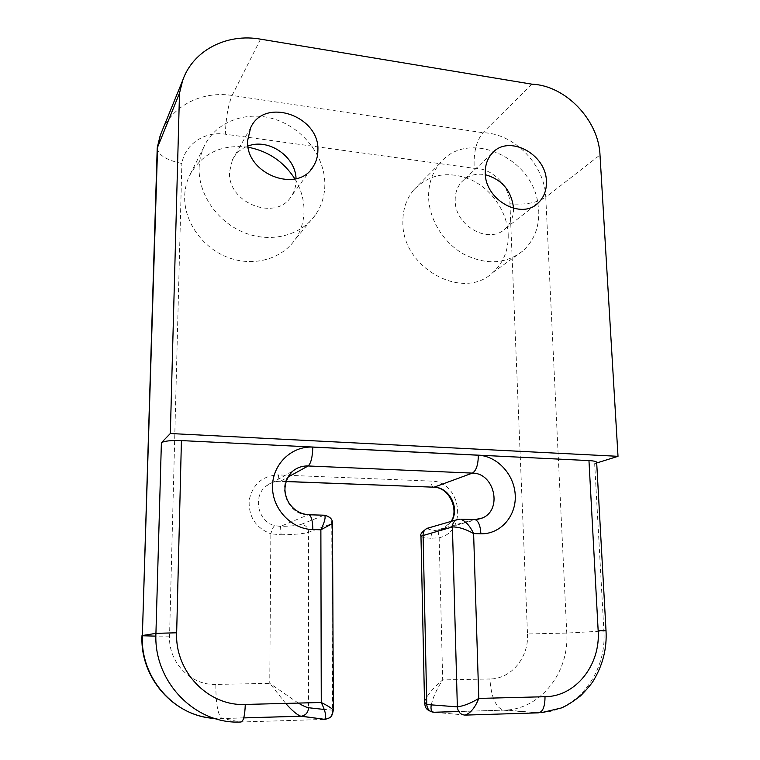 <?xml version="1.0" encoding="UTF-8"?>
<svg xmlns="http://www.w3.org/2000/svg" width="760" height="760" viewBox="0 0 760 760"><rect width="100%" height="100%" fill="white"/><g stroke="black" fill="none" stroke-linecap="round" stroke-linejoin="round"><path stroke-width="0.57" stroke-dasharray="3.8 2.85" d="M431.291 704.871C432.953 697.385 436.753 689.073 442.681 679.915L439.156 537.738L430.882 538.279C431.062 533.843 432.62 531.202 435.546 530.356C428.469 529.739 426.55 528.875 429.808 527.772L428.839 527.82M285.674 703.399L269.752 683.354L215.831 684.418C215.85 703.988 217.911 715.359 222.015 718.523L214.595 718.409M531.914 84.179L482.942 132.706C476.301 140.894 473.394 152.769 474.23 168.34C491.796 167.78 509.618 185.554 509.931 203.775C524.942 205.076 536.883 202.91 545.765 197.286L566.77 633.061C569.344 671.365 541.918 707.931 506.55 710.058L458.755 711.55M157.215 148.133C158.213 155.03 166.43 160.16 181.868 163.505C184.946 144.058 204.782 131.034 225.331 134.207L474.23 168.34M298.291 703.076L269.752 683.354L270.845 533.795L281.086 534.812L280.544 526.385C290.861 526.195 297.74 525.531 301.178 524.39C305.672 524.97 308.142 527.601 308.588 532.285L308.57 707.74M424.517 702.231C426.236 696.293 432.288 688.855 442.681 679.915L489.906 678.984C491.159 696.996 495.662 707.399 503.414 710.192L538.298 712.851L506.55 710.058M508.212 234.526C508.592 250.192 503.405 262.912 492.661 272.669C463.22 301.511 401.736 267.862 402.866 222.091C402.781 209.475 406.41 198.74 413.763 189.867C429.618 173.726 448.979 170.477 471.855 180.13C492.375 190.019 507.309 212.373 508.212 234.526M294.918 178.961C300.922 188.927 303.962 199.414 304.028 210.425C303.952 221.284 300.941 231.059 294.975 239.761C281.466 259.302 253.118 267.121 227.762 257.374C202.398 247.741 183.929 221.625 184.661 196.336C184.861 189.439 186.285 182.941 188.936 176.833C200.934 153.814 220.675 143.953 248.149 147.231M459.914 519.175L473.851 519.678L435.546 530.356L440.087 529.929C438.51 530.822 438.206 533.425 439.156 537.738C468.388 531.544 460.883 480.795 431.138 481.099L278.54 474.914C278.587 478.686 279.101 480.823 280.06 481.327L280.459 481.26C275.167 481.118 270.446 482.685 266.285 485.972C252.424 496.204 257.688 521.483 274.673 525.663L280.544 526.385L308.132 514.843L324.216 515.204M274.673 525.663C273.381 526.604 272.099 529.321 270.845 533.795C255.597 527.858 248.377 516.591 249.204 500.014C252.862 483.997 262.637 475.627 278.54 474.914M301.178 524.39L323.893 515.308C328.643 515.936 331.265 518.738 331.749 523.716L332.51 523.535M333.345 710.201L324.14 709.45M596.704 462.983L594.662 463.628L596.667 462.412M513.522 208.335C513.636 216.467 511.024 223.117 505.685 228.304C489.687 245.109 454.822 226.252 455.192 200.526C455.069 193.116 457.235 186.893 461.7 181.858C467.951 175.408 475.845 173.023 485.383 174.705M296.039 178.695L296.077 180.405C296.039 185.934 294.614 190.959 291.802 195.491C277.305 222.091 227.449 203.832 229.53 171.978L232.427 159.771C235.761 153.244 240.939 148.675 247.959 146.062M537.88 203.224L538.764 211.1C539.277 227.544 533.957 240.844 522.794 251.009C505.723 264.224 486.01 265.259 463.657 254.097C443.422 242.715 429.105 219.469 428.592 197.163C428.431 183.92 432.174 172.672 439.812 163.428C466.792 128.754 531.525 156.227 537.871 203.167M199.111 168.131C199.3 160.873 200.782 154.033 203.566 147.62C214.662 122.075 245.993 110.086 274.512 119.168C303.098 128.07 324.815 156.142 324.852 184.043C324.824 195.462 321.698 205.722 315.476 214.843C301.349 235.305 271.538 243.333 244.777 232.855C217.987 222.499 198.407 194.778 199.111 168.131M243.732 717.915L222.148 718.551L240.986 722L324.472 719.435M162.421 130.055C173.669 104.813 202.996 90.82 232.123 95.456L482.942 132.706C514.292 133.342 544.892 165.034 545.765 197.286L600.001 154.954M260.556 39.149L232.123 95.456C228.218 104.728 225.957 117.648 225.331 134.207M215.831 684.418C190.703 685.539 168.283 662.274 169.546 636.13L181.868 163.505M169.546 636.13L155.895 636.139M509.931 203.775L527.506 633.973L566.77 633.061L603.896 631.009L594.662 463.628M527.506 633.973C528.931 657.352 511.29 679.003 489.906 678.984M430.882 538.279C424.669 537.814 421.363 537.149 420.974 536.284M281.086 534.812C294.766 534.565 303.933 533.719 308.588 532.285L331.749 523.716L332.566 710.381C332.177 715.426 329.678 718.438 325.062 719.387L325.005 719.387M286.017 481.555L280.06 481.327C274.94 481.194 270.351 482.742 266.276 485.982L292.933 471C275.823 483.522 286.748 515.299 308.132 514.843L308.455 514.748M433.741 487.264L433.476 487.255C432.098 486.761 431.319 484.709 431.138 481.099M286.045 481.479L280.459 481.26L287.888 477.156M440.087 529.929L442.938 528.941L451.478 521.312M465.719 715.084L434.065 712.281M429.808 527.772L458.423 519.308M476.995 519.517L474.316 519.593M541.49 712.671C578.569 710.258 606.898 671.498 603.896 631.009L606.024 630.809M506.492 710.058L458.726 711.512M243.741 717.877L214.348 718.323M160.056 136.088L160.559 134.643M442.938 528.931C446.139 527.554 448.856 525.046 451.079 521.427M442.938 528.941L476.824 519.536M491.967 153.501L461.7 181.858M535.049 205.371L505.685 228.304M250.61 127.851L232.427 159.771M310.973 169.527L291.802 195.491M439.812 163.428L413.763 189.867M522.794 251.009L492.661 272.669M203.566 147.62L188.936 176.833M315.476 214.843L294.975 239.761"/><path stroke-width="1.14" d="M170.335 433.523L179.502 93.166L182.675 80.408C193.135 50.16 226.879 33.108 260.556 39.149L531.914 84.179C565.544 85.443 598.642 120.127 600.001 154.954L618.013 456.313L170.335 433.523L161.386 442.738C164.179 440.99 170.857 440.268 181.421 440.591L588.962 460.588C594.016 460.883 596.591 461.491 596.667 462.412L606.024 630.79L598.158 630.639L588.962 460.588M546.392 181.402C546.326 153.805 508.155 133.836 491.967 153.501C487.331 158.755 485.099 165.281 485.279 173.081C485.07 200.165 521.75 220.333 538.356 202.787C544.008 197.267 546.687 190.142 546.392 181.402M317.889 150.29C319.684 115.871 264.252 96.662 250.61 127.851L247.589 140.724C245.508 174.373 298.291 194.142 313.443 166.184C316.388 161.424 317.87 156.132 317.889 150.29M458.755 711.55L433.846 712.253C431.338 711.578 430.483 709.118 431.291 704.871M324.14 709.45L308.57 707.74C308.19 712.481 305.805 715.303 301.435 716.186L300.723 716.195C297.017 714.808 292.001 710.543 285.674 703.399M179.502 93.166L157.215 148.133L142.367 635.531L157.614 146.386L160.55 134.643L162.421 130.055M308.57 707.74C306.403 707.37 302.983 705.812 298.291 703.076M434.065 712.281C429.733 711.92 427.3 709.336 426.759 704.52L424.517 702.231M248.149 147.231C268.261 151.145 283.851 161.728 294.918 178.961M465.719 715.084L538.298 712.851C542.744 712.186 544.977 706.809 545.015 696.72L478.781 698.421C475.114 707.626 470.544 713.193 465.082 715.103C460.522 714.732 457.947 711.987 457.349 706.866L426.759 704.52L423.082 535.049C423.139 531.914 424.45 529.682 427.006 528.352L428.839 527.82M478.781 698.421C470.953 703.19 463.809 706.002 457.349 706.866L452.418 526.946C458.679 526.889 465.747 529.102 473.613 533.586L480.89 533.767C480.349 525.473 478.391 520.761 475.019 519.612L460.721 519.194C465.785 521.293 470.088 526.091 473.613 533.586L478.781 698.421M459.914 519.175L456.513 519.859C453.834 521.265 452.466 523.63 452.418 526.946L420.974 536.151C419.89 534.498 421.895 531.905 427.006 528.352L458.423 519.308M324.216 515.204L324.634 515.223C325.859 517.275 324.606 522.13 320.872 529.777L321.262 702.487C328.32 706.087 332.348 708.653 333.345 710.192C331.759 717.031 331.483 717.516 325.052 719.387L300.894 716.224L243.732 717.915M292.942 471C287.651 476.206 284.99 482.495 284.933 489.867C285.256 494.703 286.596 499.054 288.952 502.901C293.769 510.178 300.447 514.13 308.969 514.767L324.634 515.223C330.096 516.648 332.719 519.413 332.51 523.517L320.872 529.777L312.854 529.577C312.654 520.866 311.363 515.936 308.969 514.758L308.455 514.748M161.386 442.738L155.933 633.356L176.662 632.785C174.809 671.669 208.306 706.372 245.28 704.444L321.262 702.487C325.736 711.901 326.809 717.554 324.472 719.435M618.013 456.313L596.704 462.983M485.383 174.705C501.98 179.531 511.356 190.598 513.513 207.907L513.522 208.335M247.959 146.062C268.413 137.883 295.668 156.589 296.039 178.695M155.895 636.139L142.367 635.759M214.595 718.409C174.182 716.528 140.191 677.778 142.367 635.531L155.933 633.356C153.397 681.568 195.159 724.669 240.986 722C243.466 721.354 244.891 715.492 245.28 704.444M420.974 536.284L424.526 702.658C425.344 706.183 424.565 710.172 433.855 712.253L458.726 711.512M451.478 521.312C460.113 508.155 449.34 487.15 434.026 487.198L286.017 481.555M312.854 529.577C291.337 529.255 272.156 508.877 272.507 486.514C272.536 464.151 291.678 445.854 312.797 447.099L478.315 455.221C478.22 464.787 476.235 470.744 472.387 473.109L434.026 487.198L286.045 481.479M474.316 519.593L475.019 519.612M176.662 632.785L181.421 440.591M478.315 455.221C497.439 456.048 514.539 474.781 515.251 495.52C516.239 516.268 500.346 534.365 480.89 533.767M545.015 696.72C575.957 696.54 600.685 664.62 598.158 630.639M292.952 470.981C297.407 467.457 302.47 465.785 308.142 465.965L472.387 473.109C494.542 472.91 502.835 510.045 482.22 518.044L476.995 519.517M312.797 447.099C312.512 457.149 310.954 463.438 308.142 465.965L287.888 477.156M301.387 716.186L243.741 717.877M157.291 147.478L160.056 136.088M182.675 80.408L160.559 134.634M214.348 718.323C173.46 716.119 139.859 677.521 141.996 635.645M451.079 521.427C459.211 510.273 449.34 487.036 433.741 487.264M333.345 710.201L332.51 523.535M325.005 719.387L301.435 716.186M476.824 519.536L482.22 518.044L475.028 519.612M606.024 630.809C607.003 648.251 602.87 664.762 593.645 680.314C591.65 683.753 587.261 688.959 580.459 695.942C572.071 702.325 565.62 706.353 561.136 708.035L541.262 712.69M538.356 202.787L535.049 205.371M313.443 166.184L310.973 169.527"/></g></svg>
